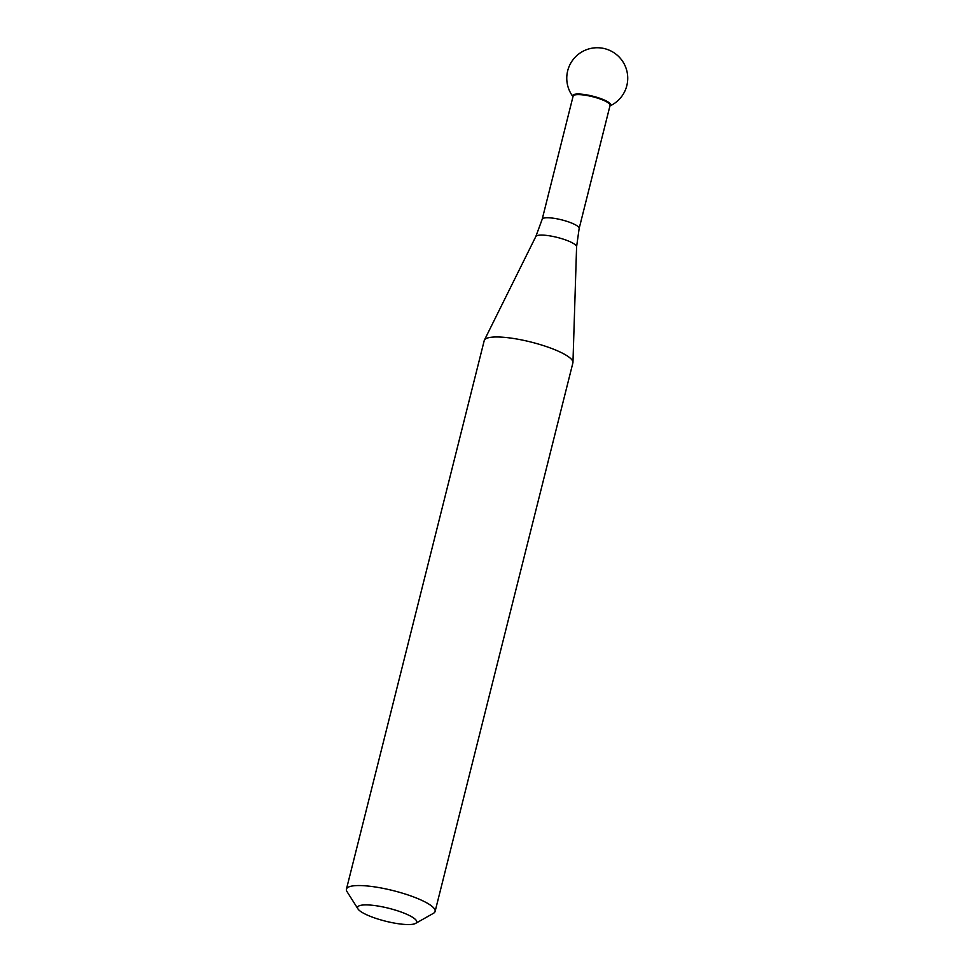 <?xml version="1.0" encoding="UTF-8"?>
<svg xmlns="http://www.w3.org/2000/svg" width="972" height="972" viewBox="0 0 972 972"><rect width="100%" height="100%" fill="white"/><g stroke="black" fill="none" stroke-linecap="round" stroke-linejoin="round"><path stroke-width="1.46" d="M604.572 100.14A19.586 4.277 -165.9 0 0 582.507 94.272A19.586 4.277 -165.9 0 0 572.994 96.641A19.586 4.277 14.1 0 1 582.507 94.272A19.586 4.277 14.1 0 1 604.572 100.14A19.586 4.277 14.1 0 1 609.93 105.924A19.586 4.277 -165.9 0 0 604.572 100.14M346.433 889.161L484.226 340.589A45.708 9.975 14.1 0 1 484.384 340.139A45.708 9.975 14.1 0 1 512.791 338.365A45.708 9.975 14.1 0 1 558.572 351.317A45.708 9.975 14.1 0 1 572.958 362.386A45.708 9.975 14.1 0 1 572.897 362.86L435.104 911.432A45.708 9.975 -165.9 0 0 420.779 899.89A45.708 9.975 -165.9 0 0 374.013 886.792A45.708 9.975 -165.9 0 0 346.433 889.161A45.708 9.975 -165.9 0 0 347.004 891.603L357.975 908.929A30.472 6.646 -165.9 0 0 367.124 914.992A30.472 6.646 -165.9 0 0 415.591 923.4A30.472 6.646 -165.9 0 0 407.159 914.458A30.472 6.646 -165.9 0 0 372.956 905.333A30.472 6.646 -165.9 0 0 357.975 908.929M415.591 923.4L433.439 913.316A45.708 9.975 -165.9 0 0 435.104 911.432M604.11 100.578A19.051 4.155 14.1 0 1 610.076 105.389L579.142 228.529A19.051 4.155 -165.9 0 0 573.176 223.718A19.051 4.155 -165.9 0 0 553.688 218.263A19.051 4.155 -165.9 0 0 542.194 219.247L573.128 96.106A19.051 4.155 14.1 0 1 584.622 95.122A19.051 4.155 14.1 0 1 604.11 100.578M484.384 340.139L535.815 236.548A21.044 4.593 14.1 0 1 548.888 235.722A21.044 4.593 14.1 0 1 569.969 241.688A21.044 4.593 14.1 0 1 576.59 246.791L572.958 362.386M609.93 105.936A30.472 30.472 0 0 0 609.772 50.435A30.472 30.472 0 0 0 572.982 96.653M579.142 228.529L576.59 246.791M535.815 236.548L542.194 219.247"/></g></svg>
